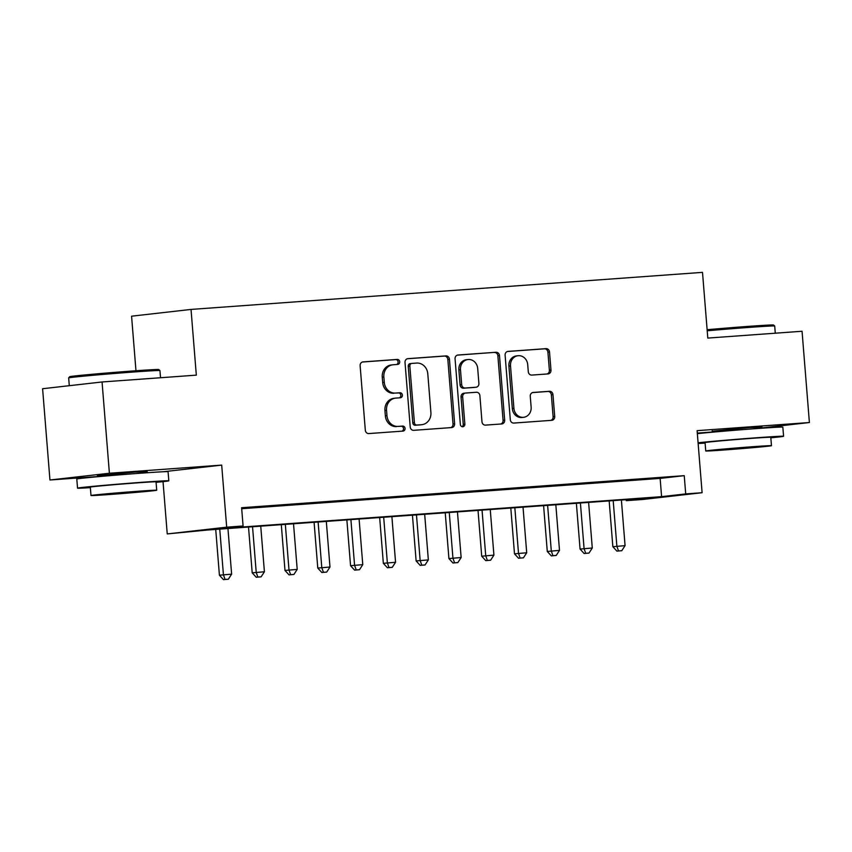<?xml version="1.0" encoding="UTF-8"?>
<svg xmlns="http://www.w3.org/2000/svg" width="852" height="852" viewBox="0 0 852 852"><rect width="100%" height="100%" fill="white"/><g stroke="black" fill="none" stroke-linecap="round" stroke-linejoin="round"><path stroke-width="1.28" d="M399.705 361.77A2.513 2.258 83.5 0 0 397.256 359.427L363.058 361.898A3.6 3.227 83.5 0 0 360.13 365.721L365.316 430.217A3.6 3.227 83.5 0 0 368.831 433.572L403.017 431.091A2.513 2.258 83.5 0 0 402.613 426.075L398.193 426.394A11.502 10.32 83.5 0 1 386.968 415.68L386.542 410.302A11.502 10.32 83.5 0 1 395.541 398.118A11.502 10.32 83.5 0 1 395.914 398.086L400.333 397.767A2.513 2.258 83.5 0 0 399.939 392.751L395.509 393.07A11.502 10.32 83.5 0 1 384.284 382.346L383.858 376.978A11.502 10.32 83.5 0 1 392.857 364.794A11.502 10.32 83.5 0 1 393.23 364.762L397.66 364.443A2.513 2.258 83.5 0 0 399.705 361.77M396.553 364.518A2.513 2.258 83.5 0 0 395.647 359.608L362.451 362.015M401.92 431.176A2.513 2.258 83.5 0 0 401.004 426.256L398.193 426.394M399.237 397.852A2.513 2.258 83.5 0 0 398.331 392.932L395.509 393.07M761.901 427.214L749.579 427.566L712.24 431.218M147.14 471.763L134.829 472.104L97.479 475.757M548.049 373.911A3.6 3.227 83.5 0 0 550.978 370.087L549.519 351.993A3.6 3.227 83.5 0 0 546.015 348.649L508.037 351.397A3.6 3.227 83.5 0 0 505.108 355.209L510.305 419.716A3.6 3.227 83.5 0 0 513.809 423.071L551.787 420.313A3.6 3.227 83.5 0 0 554.716 416.5L552.959 394.636A3.6 3.227 83.5 0 0 549.444 391.292L533.192 392.463A3.6 3.227 83.5 0 0 530.263 396.286L531.137 407.128A9.617 8.627 83.5 0 1 523.618 417.299A9.617 8.627 83.5 0 1 513.916 408.374L510.508 365.902A9.617 8.627 83.5 0 1 518.027 355.721A9.617 8.627 83.5 0 1 527.718 364.656L528.293 371.738A3.6 3.227 83.5 0 0 531.797 375.082L548.049 373.911M685.7 493.915L702.101 492.722L642.642 499.485L626.252 500.667L650.353 497.93L207.728 529.997L167.237 533.927L226.685 527.175L243.086 525.982L218.975 528.719L661.599 496.652L685.7 493.915L684.241 475.661L241.617 507.728L243.086 525.982M102.059 381.973L109.397 473.243L49.948 479.995L42.6 388.725L102.059 381.973L196.322 375.146L191.029 309.425L702.506 272.363L707.799 338.084L802.052 331.258L809.4 422.528L697.106 430.665L702.101 492.722M163.339 471.742L221.69 465.107L109.397 473.243M221.69 465.107L226.685 527.175M449.441 359.246A3.6 3.227 83.5 0 0 445.926 355.902L407.959 358.649A3.6 3.227 83.5 0 0 405.019 362.462L410.217 426.969A3.6 3.227 83.5 0 0 413.721 430.324L451.698 427.566A3.6 3.227 83.5 0 0 454.627 423.753L449.441 359.246L447.832 359.427A3.6 3.227 83.5 0 0 444.318 356.083L407.341 358.756M458.003 355.018L495.97 352.27A3.6 3.227 83.5 0 1 499.485 355.625L504.672 420.121A3.6 3.227 83.5 0 1 501.743 423.945L485.491 425.116A3.6 3.227 83.5 0 1 481.976 421.772L479.878 395.605A3.6 3.227 83.5 0 0 476.375 392.261L465.586 393.038A3.6 3.227 83.5 0 0 462.657 396.862L464.851 424.094A2.513 2.258 83.5 0 1 460.346 424.413L455.064 358.841A3.6 3.227 83.5 0 1 458.003 355.018L457.758 355.05M761.954 427.917L809.4 422.528M241.67 508.367L264.386 506.557L241.659 508.335M297.178 504.182L273.492 506.067L297.178 504.182M329.958 501.807L306.273 503.692L329.958 501.807M362.75 499.432L339.064 501.317L362.75 499.432M395.541 497.057L371.845 498.942L395.541 497.057M428.322 494.682L404.636 496.567L428.322 494.682M461.113 492.307L437.417 494.181L461.113 492.307M493.894 489.932L470.208 491.806L493.894 489.932M526.685 487.557L503 489.431L526.685 487.557M559.476 485.182L535.78 487.056L559.476 485.182M592.257 482.807L568.572 484.682L592.257 482.807M625.048 480.421L601.352 482.307L625.048 480.421M241.691 508.719L660.13 478.398L684.241 475.661M634.144 479.932L657.829 478.047L634.144 479.932M191.029 309.425L131.57 316.188L135.969 370.748M697.298 433.093L712.304 432.007M626.167 499.677L626.252 500.667M163.03 481.646L167.237 533.927M49.948 479.995L97.543 476.556M660.13 478.398L661.599 496.652M391.622 364.944A11.502 10.32 83.5 0 0 391.249 364.975A11.502 10.32 83.5 0 0 382.25 377.159L383.858 376.978M393.901 393.251A11.502 10.32 83.5 0 1 382.686 382.537L382.25 377.159M394.306 398.267A11.502 10.32 83.5 0 0 393.933 398.31A11.502 10.32 83.5 0 0 384.934 410.483L386.542 410.302M396.585 426.586A11.502 10.32 83.5 0 1 385.36 415.861L384.934 410.483M450.697 427.64A3.6 3.227 83.5 0 0 453.019 423.934L447.832 359.427M411.899 363.41A2.513 2.258 83.5 0 0 409.844 366.083L414.402 422.698A2.513 2.258 83.5 0 0 416.862 425.041L421.527 424.711A11.502 10.32 83.5 0 0 421.9 424.669A11.502 10.32 83.5 0 0 430.899 412.496L427.789 373.794A11.502 10.32 83.5 0 0 416.564 363.069L411.899 363.41M411.729 363.431L410.291 363.591A2.513 2.258 83.5 0 0 408.236 366.264L409.844 366.083M421.9 424.669L420.292 424.86A11.502 10.32 83.5 0 1 419.919 424.892L415.254 425.233A2.513 2.258 83.5 0 1 412.794 422.88L408.236 366.264M457.386 355.135L495.97 352.27M500.742 424.019A3.6 3.227 83.5 0 0 503.063 420.302L497.877 355.806A3.6 3.227 83.5 0 0 494.362 352.451M465.352 393.07L463.978 393.219A3.6 3.227 83.5 0 0 461.049 397.043L463.243 424.275L464.851 424.094M462.061 426.682A2.513 2.258 83.5 0 0 463.243 424.275M477.695 368.469A9.617 8.627 83.5 0 0 467.993 359.533A9.617 8.627 83.5 0 0 460.474 369.715L461.677 384.667A3.6 3.227 83.5 0 0 465.181 388.022L475.97 387.245A3.6 3.227 83.5 0 0 478.899 383.421L477.695 368.469M467.993 359.533L466.395 359.714A9.617 8.627 83.5 0 0 458.866 369.896L460.474 369.715M474.596 387.394A3.6 3.227 83.5 0 1 474.362 387.426L463.573 388.203A3.6 3.227 83.5 0 1 460.069 384.859L458.866 369.896M518.027 355.721L516.418 355.912A9.617 8.627 83.5 0 0 508.9 366.094L510.508 365.902M523.618 417.299L522.01 417.491A9.617 8.627 83.5 0 1 512.318 408.555L508.9 366.094M550.786 420.387A3.6 3.227 83.5 0 0 553.108 416.681L551.351 394.817A3.6 3.227 83.5 0 0 547.847 391.473L532.585 392.58M547.048 373.985A3.6 3.227 83.5 0 0 549.37 370.279L547.921 352.174A3.6 3.227 83.5 0 0 544.407 348.83L507.43 351.503M215.726 529.422L219.411 575.207L231.627 574.152L227.953 528.538M219.752 529.124L223.426 574.749L225.066 579.445L223.458 579.637L228.347 579.211L225.066 579.445M231.627 574.152L228.347 579.211M223.458 579.637L219.411 575.207M68.671 377.894L69.672 376.712A44.687 0.724 -4.6 0 1 133.817 370.908A44.687 0.724 -4.6 0 1 158.76 369.544L159.942 370.545A45.784 0.745 175.4 0 0 159.942 370.545A45.784 0.745 175.4 0 0 134.392 371.951A45.784 0.745 175.4 0 0 68.671 377.894A45.784 0.745 175.4 0 0 68.661 377.905L69.289 385.7M156.076 482.349A45.784 0.745 175.4 0 0 168.813 480.816A45.784 0.745 175.4 0 0 143.264 482.2A45.784 0.745 175.4 0 0 77.532 488.153A45.784 0.745 175.4 0 0 90.355 487.642M168.813 480.816L168.078 471.688A45.784 0.745 175.4 0 0 142.529 473.073A45.784 0.745 175.4 0 0 76.797 479.026L77.532 488.153M90.994 495.523L90.312 487.131A32.972 0.532 -4.6 0 1 137.641 482.839A32.972 0.532 -4.6 0 1 156.033 481.838L156.715 490.241A32.972 0.532 175.4 0 0 138.312 491.242A32.972 0.532 175.4 0 0 90.994 495.523A32.972 0.532 175.4 0 0 109.386 494.522A32.972 0.532 175.4 0 0 156.715 490.241M114.53 493.947L145.032 491.178L112.634 493.489L102.677 494.586L114.53 493.947M707.117 329.713A44.687 0.724 -4.6 0 1 748.578 326.369A44.687 0.724 -4.6 0 1 773.509 324.995L774.692 326.007A45.784 0.745 175.4 0 0 774.692 326.007A45.784 0.745 175.4 0 0 749.142 327.402A45.784 0.745 175.4 0 0 707.203 330.789M770.836 437.811A45.784 0.745 175.4 0 0 783.574 436.267A45.784 0.745 175.4 0 0 758.014 437.662A45.784 0.745 175.4 0 0 698.076 442.784M698.139 443.509A45.784 0.745 175.4 0 0 705.105 443.104M783.574 436.267L782.839 427.14A45.784 0.745 175.4 0 0 757.279 428.535A45.784 0.745 175.4 0 0 697.351 433.657M705.744 450.985L705.073 442.582A32.972 0.532 -4.6 0 1 752.391 438.301A32.972 0.532 -4.6 0 1 770.794 437.3L771.465 445.692A32.972 0.532 175.4 0 0 753.072 446.693A32.972 0.532 175.4 0 0 705.744 450.985A32.972 0.532 175.4 0 0 724.147 449.984A32.972 0.532 175.4 0 0 771.465 445.692M729.28 449.398L759.782 446.64L727.384 448.951L717.427 450.048L729.28 449.398M248.518 527.047L252.192 572.821L264.408 571.777L260.744 526.163M252.543 526.749L256.218 572.374L257.847 577.07L256.239 577.262L261.127 576.836L257.847 577.07M264.408 571.777L261.127 576.836M256.239 577.262L252.192 572.821M281.298 524.672L284.983 570.446L297.199 569.402L293.525 523.788M285.335 524.374L288.998 569.999L290.638 574.695L289.03 574.876L293.919 574.461L290.638 574.695M297.199 569.402L293.919 574.461M289.03 574.876L284.983 570.446M314.09 522.297L317.775 568.071L329.98 567.027L326.316 521.413M318.115 521.999L321.79 567.613L323.419 572.32L321.822 572.501L326.699 572.086L323.419 572.32M329.98 567.027L326.699 572.086M321.822 572.501L317.775 568.071M346.87 519.922L350.555 565.696L362.771 564.652L359.097 519.028M350.907 519.624L354.57 565.238L356.211 569.945L354.602 570.126L359.491 569.711L356.211 569.945M362.771 564.652L359.491 569.711M354.602 570.126L350.555 565.696M379.662 517.547L383.347 563.321L395.562 562.277L391.888 516.653M383.688 517.249L387.362 562.863L389.002 567.57L387.394 567.751L392.271 567.336L389.002 567.57M395.562 562.277L392.271 567.336M387.394 567.751L383.347 563.321M412.443 515.172L416.127 560.946L428.343 559.902L424.679 514.278M416.479 514.874L420.153 560.488L421.783 565.196L420.174 565.377L425.063 564.961L421.783 565.196M428.343 559.902L425.063 564.961M420.174 565.377L416.127 560.946M445.234 512.787L448.919 558.571L461.134 557.517L457.46 511.903M449.27 512.499L452.934 558.113L454.574 562.821L452.966 563.002L457.854 562.586L454.574 562.821M461.134 557.517L457.854 562.586M452.966 563.002L448.919 558.571M478.025 510.412L481.71 556.196L493.915 555.142L490.251 509.528M482.051 510.124L485.725 555.738L487.355 560.446L485.747 560.627L490.635 560.211L487.355 560.446M493.915 555.142L490.635 560.211M485.747 560.627L481.71 556.196M510.806 508.037L514.491 553.821L526.706 552.767L523.032 507.153M514.842 507.749L518.506 553.363L520.146 558.071L518.538 558.252L523.426 557.836L520.146 558.071M526.706 552.767L523.426 557.836M518.538 558.252L514.491 553.821M543.597 505.662L547.282 551.446L559.498 550.392L555.823 504.778M547.623 505.374L551.297 550.988L552.927 555.696L551.329 555.877L556.207 555.451L552.927 555.696M559.498 550.392L556.207 555.451M551.329 555.877L547.282 551.446M576.378 503.287L580.063 549.071L592.278 548.017L588.615 502.403M580.414 503L584.078 548.613L585.718 553.321L584.11 553.502L588.998 553.076L585.718 553.321M592.278 548.017L588.998 553.076M584.11 553.502L580.063 549.071M609.169 500.912L612.854 546.696L625.07 545.642L621.396 500.028M613.195 500.625L616.869 546.238L618.509 550.946L616.901 551.127L621.779 550.701L618.509 550.946M625.07 545.642L621.779 550.701M616.901 551.127L612.854 546.696M395.647 359.608L397.256 359.427M401.004 426.256L402.613 426.075M398.331 392.932L399.939 392.751M382.686 382.537L384.284 382.346M385.36 415.861L386.968 415.68M453.019 423.934L454.627 423.753M444.318 356.083L445.926 355.902M412.794 422.88L414.402 422.698M415.254 425.233L416.862 425.041M419.919 424.892L421.527 424.711M497.877 355.806L499.485 355.625M503.063 420.302L504.672 420.121M461.049 397.043L462.657 396.862M460.069 384.859L461.677 384.667M463.573 388.203L465.181 388.022M474.362 387.426L475.97 387.245M512.318 408.555L513.916 408.374M547.847 391.473L549.444 391.292M551.351 394.817L552.959 394.636M553.108 416.681L554.716 416.5M544.407 348.83L546.015 348.649M547.921 352.174L549.519 351.993M549.37 370.279L550.978 370.087M391.249 364.975L392.857 364.794M393.933 398.31L395.541 398.118M410.206 363.602L411.814 363.421M463.861 393.23L465.469 393.049M474.479 387.415L476.087 387.234M97.565 476.737L97.447 475.31M147.226 472.743L147.108 471.305M160.527 377.734L159.942 370.556M712.315 432.198L712.197 430.761M761.976 428.194L761.858 426.767M775.277 333.196L774.702 326.018"/></g></svg>
